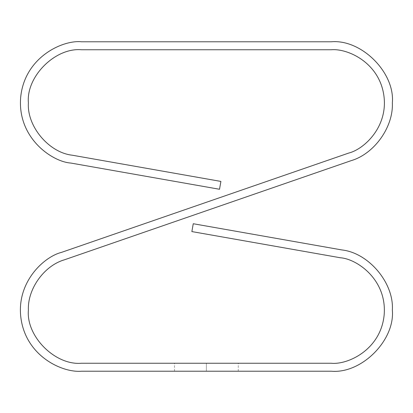 <?xml version="1.0" encoding="UTF-8"?>
<svg xmlns="http://www.w3.org/2000/svg" width="413" height="413" viewBox="0 0 413 413"><rect width="100%" height="100%" fill="white"/><g stroke="black" fill="none" stroke-linecap="round" stroke-linejoin="round"><path stroke-width="0.31" stroke-dasharray="2.06 1.55" d="M351.215 160.636C374.348 153.843 393.486 126.977 392.35 102.889C395.081 72.657 361.478 39.054 331.247 41.785L81.521 41.785C63.091 39.741 24.47 56.932 20.65 97.566C17.356 138.247 52.405 161.881 70.912 163.063L219.515 189.268L220.898 181.421L72.296 155.216C48.91 152.665 26.84 126.363 28.389 102.889C26.014 76.601 55.234 47.381 81.521 49.756L331.247 49.756C347.493 48.275 378.339 62.198 383.646 94.087C389.051 125.96 364.447 149.196 348.608 153.104L61.552 252.364C43.339 256.855 15.044 283.576 21.264 320.235C27.366 356.909 62.838 372.913 81.521 371.215L331.247 371.215C361.478 373.946 395.081 340.343 392.35 310.111C394.131 283.117 368.752 252.87 341.856 249.937L193.253 223.732L191.869 231.579L340.472 257.784C356.564 258.817 387.043 279.369 384.178 314.742C380.858 350.074 347.271 365.02 331.247 363.244L81.521 363.244C55.234 365.619 26.014 336.399 28.389 310.111C27.397 289.167 44.041 265.802 64.16 259.896L351.215 160.636L64.16 259.896C44.041 265.802 27.397 289.167 28.389 310.111C26.014 336.399 55.234 365.619 81.521 363.244L331.247 363.244C347.271 365.02 380.858 350.074 384.178 314.742C387.043 279.369 356.564 258.817 340.472 257.784L191.869 231.579L193.253 223.732L341.856 249.937C368.752 252.87 394.131 283.117 392.35 310.111C395.081 340.343 361.478 373.946 331.247 371.215L81.521 371.215C62.838 372.913 27.366 356.909 21.264 320.235C15.044 283.576 43.339 256.855 61.552 252.364L348.608 153.104C364.447 149.196 389.051 125.96 383.646 94.087C378.339 62.198 347.493 48.275 331.247 49.756L81.521 49.756C55.234 47.381 26.014 76.601 28.389 102.889C26.84 126.363 48.91 152.665 72.296 155.216L220.898 181.421L219.515 189.268L70.912 163.063C52.405 161.881 17.356 138.247 20.65 97.566C24.47 56.932 63.091 39.741 81.521 41.785L331.247 41.785C361.478 39.054 395.081 72.657 392.35 102.889C393.486 126.977 374.348 153.843 351.215 160.636M206.381 371.215L238.265 371.215L206.381 371.215L238.265 371.215L206.381 371.215L206.381 363.244L238.265 363.244L174.503 363.244L206.381 363.244L174.503 363.244L206.381 363.244L206.381 371.215L238.265 371.215L206.381 371.215M206.381 363.244L238.265 363.244L206.381 363.244M174.503 371.215L174.503 363.244M238.265 371.215L238.265 363.244"/><path stroke-width="0.62" d="M392.35 102.889C393.486 126.977 374.348 153.843 351.215 160.636C374.348 153.843 393.486 126.977 392.35 102.889C395.081 72.657 361.478 39.054 331.247 41.785L81.521 41.785C63.091 39.741 24.47 56.932 20.65 97.566C17.356 138.247 52.405 161.881 70.912 163.063L219.515 189.268L220.898 181.421L219.515 189.268L70.912 163.063C52.405 161.881 17.356 138.247 20.65 97.566C24.47 56.932 63.091 39.741 81.521 41.785L331.247 41.785C361.478 39.054 395.081 72.657 392.35 102.889M64.16 259.896C44.041 265.802 27.397 289.167 28.389 310.111C27.397 289.167 44.041 265.802 64.16 259.896L351.215 160.636L64.16 259.896M392.35 310.111C395.081 340.343 361.478 373.946 331.247 371.215C361.478 373.946 395.081 340.343 392.35 310.111C394.131 283.117 368.752 252.87 341.856 249.937L193.253 223.732L191.869 231.579L193.253 223.732L341.856 249.937C368.752 252.87 394.131 283.117 392.35 310.111M81.521 49.756C55.234 47.381 26.014 76.601 28.389 102.889C26.014 76.601 55.234 47.381 81.521 49.756L331.247 49.756C347.493 48.275 378.339 62.198 383.646 94.087C389.051 125.96 364.447 149.196 348.608 153.104L61.552 252.364C43.339 256.855 15.044 283.576 21.264 320.235C27.366 356.909 62.838 372.913 81.521 371.215L331.247 371.215L81.521 371.215C62.838 372.913 27.366 356.909 21.264 320.235C15.044 283.576 43.339 256.855 61.552 252.364L348.608 153.104C364.447 149.196 389.051 125.96 383.646 94.087C378.339 62.198 347.493 48.275 331.247 49.756L81.521 49.756M220.898 181.421L72.296 155.216C48.91 152.665 26.84 126.363 28.389 102.889C26.84 126.363 48.91 152.665 72.296 155.216L220.898 181.421M191.869 231.579L340.472 257.784C356.564 258.817 387.043 279.369 384.178 314.742C380.858 350.074 347.271 365.02 331.247 363.244L81.521 363.244C55.234 365.619 26.014 336.399 28.389 310.111C26.014 336.399 55.234 365.619 81.521 363.244L331.247 363.244C347.271 365.02 380.858 350.074 384.178 314.742C387.043 279.369 356.564 258.817 340.472 257.784L191.869 231.579"/></g></svg>
